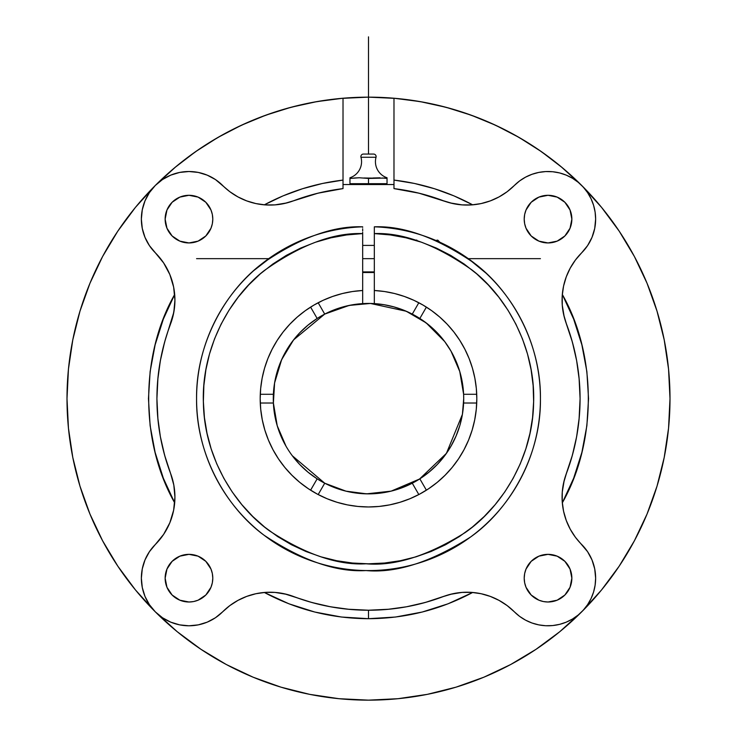 <?xml version="1.0" encoding="UTF-8"?>
<svg xmlns="http://www.w3.org/2000/svg" width="737" height="737" viewBox="0 0 737 737"><rect width="100%" height="100%" fill="white"/><g stroke="black" fill="none" stroke-linecap="round" stroke-linejoin="round"><path stroke-width="1.11" d="M456.986 251.234L458.451 252.128A171.933 171.933 0 0 0 458.46 252.137A171.933 171.933 0 0 0 456.47 250.93L437.741 241.275L437.741 240.115L435.816 240.446A171.933 171.933 0 0 0 374.322 226.821L374.322 233.592L374.322 226.821A171.933 171.933 0 0 1 540.433 398.653A171.933 171.933 0 0 0 490.041 277.048L487.59 274.643M462.394 414.406L446.429 453.347L419.528 479.032L391.163 491.128L366.575 493.845L345.975 491.155L357.159 493.182L368.5 493.864L379.841 493.182L391.025 491.155L401.886 487.811L412.278 483.205A95.211 95.211 0 0 1 324.722 483.205L292.303 455.742L299.646 464.411L307.974 472.15L317.159 478.838A95.211 95.211 0 0 0 324.722 483.205A95.211 95.211 0 0 1 273.39 403.019L274.588 382.982L273.39 394.286L260.281 394.286A108.311 108.311 0 0 0 260.189 398.653A108.311 108.311 0 0 1 362.678 290.498L362.678 303.616L352.83 304.74L343.156 306.878L333.75 310.01L324.722 314.1L318.172 302.741L324.722 314.1A95.211 95.211 0 0 1 374.322 303.616L374.322 290.498A108.311 108.311 0 0 1 476.811 398.653A108.311 108.311 0 0 1 368.5 506.964A108.311 108.311 0 0 1 260.189 398.653L260.714 409.265L262.271 419.777L264.85 430.095L268.434 440.1L272.976 449.708L278.439 458.829L284.777 467.359L291.916 475.236L299.784 482.376L308.324 488.705L317.444 494.168L327.053 498.719L337.058 502.293L347.367 504.882L357.887 506.439L368.5 506.964L379.113 506.439L389.633 504.882L399.942 502.293L409.947 498.719L419.556 494.168L428.676 488.705L437.216 482.376L445.084 475.236L452.223 467.359L458.561 458.829L464.024 449.708L468.566 440.1L472.15 430.095L474.729 419.777L476.286 409.265L476.811 398.653L476.323 388.399L474.868 378.238L472.463 368.251L469.119 358.55L464.863 349.209L459.75 340.301L453.817 331.926L447.119 324.151L439.713 317.039L431.67 310.664L423.056 305.081L413.954 300.337L404.438 296.477L394.608 293.529L384.539 291.53L374.322 290.498L374.322 303.616A95.211 95.211 0 0 1 412.278 314.1L418.828 302.741L412.278 314.1A95.211 95.211 0 0 1 419.841 318.467L426.391 307.108A108.311 108.311 0 0 0 423.13 305.127M345.948 491.146L324.722 483.205L335.114 487.811L345.975 491.155M285.993 446.161L277.223 425.746L273.39 403.019A95.211 95.211 0 0 1 317.159 318.467L307.974 325.155L299.646 332.884L292.303 341.563L286.048 351.042L280.963 361.204L277.121 371.909L274.588 382.982M274.606 382.899L281.635 359.674L293.556 339.923L324.722 314.1A95.211 95.211 0 0 0 317.159 318.467L310.609 307.108L317.159 318.467A95.211 95.211 0 0 1 324.722 314.1M324.796 314.063L349.209 305.413L370.425 303.46L406.225 311.235L426.161 322.889L444.697 341.563L437.354 332.884L429.026 325.155L419.841 318.467A95.211 95.211 0 0 1 463.61 394.286L463.711 398.634M269.972 592.226L264.325 592.465C296.882 609.794 331.613 618.536 368.5 618.693L368.5 610.227L368.5 618.693C405.387 618.536 440.118 609.794 472.675 592.465L467.074 592.226M450.749 594.234L443.324 596.555A211.583 211.583 0 0 1 293.676 596.555L286.251 594.234M283.211 593.543L274.827 592.401M382.402 177.995L387.036 178.446L387.036 183.688L387.036 177.764A16.923 16.923 0 0 1 376.027 157.267L360.973 157.267A16.923 16.923 0 0 1 349.964 177.764L349.964 178.446L359.232 177.764L368.5 178.446L387.036 177.995M363.424 154.061A2.543 2.543 0 0 0 360.973 157.267A2.543 2.543 0 0 1 363.424 154.061L373.576 154.061L363.424 154.061M387.036 177.82L387.036 177.764A16.923 16.923 0 0 1 376.027 157.267A2.543 2.543 0 0 0 373.576 154.061A2.543 2.543 0 0 1 376.027 157.267L360.973 157.267A16.923 16.923 0 0 1 349.964 177.764L349.964 178.446L352.286 178.216M362.678 258.659L374.322 258.659L362.678 258.659M485.969 273.114L468.308 258.659A171.933 171.933 0 0 0 458.488 252.155M472.085 261.423L475.733 264.261M464.411 255.96L468.308 258.659L464.411 255.96M460.478 253.39L456.599 251.013M439.842 242.224L437.741 240.115L437.741 241.275L435.972 240.511M436.884 240.907L437.465 241.165M540.433 398.653A171.933 171.933 0 0 1 368.5 570.576A171.933 171.933 0 0 1 196.567 398.653A171.933 171.933 0 0 1 362.678 226.821L362.678 227.337L362.678 226.821C332.608 225.697 298.863 238.125 261.46 264.104C226.019 291.106 195.931 342.594 196.567 398.653C195.922 456.396 227.705 508.659 264.003 535.173C302.244 560.571 336.247 572.373 366.003 570.558C396.193 573.34 431.062 562.138 470.611 536.969C508.171 510.603 541.151 457.281 540.433 398.653C541.041 341.747 510.253 290.212 474.794 263.514C437.41 237.885 403.913 225.651 374.322 226.821M451.007 351.134L459.777 371.549L463.61 394.286A95.211 95.211 0 0 1 463.61 403.019A95.211 95.211 0 0 0 463.711 398.653L462.412 414.314L463.61 403.019A95.211 95.211 0 0 1 412.278 483.205L418.828 494.555A108.311 108.311 0 0 0 422.66 492.454M366.575 493.845A95.211 95.211 0 0 0 463.61 403.019L476.719 403.019L463.61 403.019A95.211 95.211 0 0 0 463.61 394.286L462.412 382.982L459.879 371.909L456.037 361.204L450.952 351.042L444.697 341.563M456.489 250.939L444.724 244.546M362.678 272.515A126.267 126.267 0 0 1 374.322 272.515L362.678 272.515A126.267 126.267 0 0 1 374.322 272.515M571.857 219.119A23.824 23.824 0 0 1 548.033 242.943A23.824 23.824 0 0 1 524.21 219.119A23.824 23.824 0 0 1 548.033 195.296A23.824 23.824 0 0 1 571.857 219.119L570.042 209.999L564.874 202.27L557.144 197.111L548.033 195.296L538.913 197.111L531.184 202.27L526.025 209.999L524.661 214.467L524.21 219.119L524.661 223.772L526.025 228.24L531.184 235.969L538.913 241.128L548.033 242.943L557.144 241.128L564.874 235.969L570.042 228.24L571.857 219.119M571.857 578.177A23.824 23.824 0 0 1 548.033 602A23.824 23.824 0 0 1 524.21 578.177A23.824 23.824 0 0 1 548.033 554.353A23.824 23.824 0 0 1 571.857 578.177L570.042 569.065L564.874 561.336L557.144 556.168L548.033 554.353L538.913 556.168L531.184 561.336L526.025 569.065L524.661 573.533L524.21 578.177L524.661 582.829L526.025 587.297L531.184 595.026L538.913 600.194L543.381 601.549L548.033 602L557.144 600.194L564.874 595.026L570.042 587.297L571.857 578.177M212.79 219.119A23.824 23.824 0 0 1 188.967 242.943A23.824 23.824 0 0 1 165.143 219.119A23.824 23.824 0 0 1 188.967 195.296A23.824 23.824 0 0 1 212.79 219.119L212.339 214.467L210.975 209.999L205.816 202.27L198.087 197.111L188.967 195.296L179.856 197.111L172.126 202.27L166.958 209.999L165.143 219.119L166.958 228.24L172.126 235.969L179.856 241.128L188.967 242.943L198.087 241.128L205.816 235.969L210.975 228.24L212.339 223.772L212.79 219.119M212.79 578.177A23.824 23.824 0 0 1 188.967 602A23.824 23.824 0 0 1 165.143 578.177A23.824 23.824 0 0 1 188.967 554.353A23.824 23.824 0 0 1 212.79 578.177L212.339 573.533L210.975 569.065L205.816 561.336L198.087 556.168L188.967 554.353L179.856 556.168L172.126 561.336L166.958 569.065L165.143 578.177L166.958 587.297L172.126 595.026L179.856 600.194L188.967 602L193.619 601.549L198.087 600.194L205.816 595.026L210.975 587.297L212.339 582.829L212.79 578.177M174.743 492.205L173.794 484.918L170.597 473.476A211.583 211.583 0 0 1 170.597 323.819L173.177 315.316L174.632 306.362L174.927 300.134L173.637 287.071L169.823 274.505L163.632 262.934L155.304 252.782A66.975 66.975 0 0 1 174.927 300.134L174.678 294.468C140.03 355.298 140.03 441.997 174.678 502.827L174.927 497.162A66.975 66.975 0 0 1 155.304 544.523L155.295 544.523M173.831 485.112L170.597 473.476A66.975 66.975 0 0 1 174.927 497.162L173.831 485.121L170.597 473.476A211.583 211.583 0 0 1 170.597 473.476L164.646 455.309L160.371 436.682L157.782 417.741L156.917 398.653L157.939 419.39M595.634 578.241L595.634 578.177A47.601 47.601 0 0 1 514.371 611.839L507.12 605.565L499.041 600.388L490.308 596.408L481.104 593.727L471.606 592.382L462.007 592.41L452.518 593.81L443.324 596.555A66.975 66.975 0 0 1 514.371 611.839L519.668 616.418L525.592 620.167L531.994 623.005L538.784 624.884M595.634 219.165L595.634 219.119A47.601 47.601 0 0 1 581.696 252.782L581.705 252.773M368.5 183.688L368.5 184.536L368.5 183.688L349.964 183.688L349.964 178.446L349.964 183.688L368.5 183.688L368.5 178.446L368.5 183.688L387.036 183.688L368.5 183.688M102.535 540.654A301.497 301.497 0 0 0 155.304 611.839A301.497 301.497 0 0 1 393.982 98.233L393.982 188.608A211.583 211.583 0 0 1 443.324 200.74A211.583 211.583 0 0 1 443.333 200.75M564.072 316.376L566.403 323.819A66.975 66.975 0 0 1 581.696 252.782L575.413 260.032L570.235 268.111L566.265 276.836L563.575 286.048L562.239 295.546L562.267 305.136L563.667 314.625L566.403 323.819A211.583 211.583 0 0 1 566.403 473.476A211.583 211.583 0 0 1 566.403 473.486L564.072 480.929M343.018 186.231L343.018 98.233L368.5 97.146L393.982 98.233A301.497 301.497 0 0 1 581.604 185.365M581.779 185.54A301.497 301.497 0 0 1 581.779 611.756A301.497 301.497 0 0 0 581.806 611.728M373.134 177.995L380.08 177.82L371.881 178.114M363.866 177.995L371.973 178.105M359.232 177.764L354.598 177.995L359.232 177.764M354.598 177.995L353.438 178.105M293.575 200.786L298.596 198.953M566.366 323.718L569.121 331.447M443.425 596.519L435.705 599.273M170.634 473.578L167.879 465.858M581.604 611.931A301.497 301.497 0 0 1 155.304 611.839L135.433 589.922L117.809 566.154L102.6 540.774L89.951 514.03L79.983 486.171L72.797 457.474L68.449 428.206L67.003 398.653A301.497 301.497 0 0 0 67.003 398.726M425.313 602.461A211.583 211.583 0 0 1 387.459 609.379A211.583 211.583 0 0 0 425.313 602.461M368.601 610.227A211.583 211.583 0 0 1 368.5 610.227L389.237 609.213M347.763 609.213L368.5 610.227L349.402 609.37L330.471 606.781L311.834 602.498L284.482 593.81L274.993 592.41L265.394 592.382L255.896 593.727L246.692 596.408L237.959 600.388L229.88 605.565L222.629 611.839A66.975 66.975 0 0 1 293.676 596.555A211.583 211.583 0 0 1 293.667 596.555M514.408 185.42L514.371 185.457A66.975 66.975 0 0 1 443.324 200.74L450.233 202.933L462.21 204.904M453.789 203.753L461.878 204.877M467.074 205.07L472.675 204.831C448.004 191.629 421.776 183.384 393.982 180.086L393.982 188.608L419.021 193.195L446.742 201.929M474.812 204.619L472.703 204.831L453.974 195.885L434.498 188.736L414.452 183.458L393.982 180.086L393.982 98.233L420.173 101.614L445.959 107.27L471.155 115.165L495.559 125.235L518.995 137.395L541.271 151.564L562.22 167.621L581.696 185.457L601.567 207.383L619.191 231.142L634.4 256.522L647.049 283.275L657.017 311.134L664.203 339.831L668.551 369.099L669.997 398.653L668.551 428.206L664.203 457.474L657.017 486.171L647.049 514.03L634.4 540.774L619.191 566.154L601.567 589.922L581.696 611.839L559.77 631.71L536.002 649.334L510.63 664.553L483.877 677.202L456.019 687.17L427.322 694.355L398.054 698.694L368.5 700.15L338.946 698.694L309.678 694.355L280.981 687.17L253.123 677.202L226.37 664.553L200.998 649.334L177.23 631.71L155.304 611.839L149.39 604.635L144.986 596.399L142.278 587.472L141.366 578.177L142.278 568.9M573.165 178.686L571.829 177.893M443.324 200.74L452.518 203.486L462.007 204.886L471.606 204.914L481.104 203.578L490.308 200.888L499.041 196.917L507.12 191.74L519.668 180.878L525.592 177.138L531.994 174.3L538.738 172.43L545.693 171.574L552.695 171.739L559.595 172.937L566.246 175.139L572.502 178.29L578.232 182.315L583.308 187.152L587.582 192.633M560.35 173.14L558.839 172.762M546.467 171.537L544.919 171.62M532.731 174.043L531.266 174.568M520.294 180.427L519.051 181.348M587.638 192.707L591.065 198.769L593.589 205.301L595.118 212.136L595.634 219.119A47.601 47.601 0 0 0 514.371 185.457L514.325 185.503M506.153 192.449L503.325 194.375M496.839 198.069L493.283 199.699M486.531 202.168L482.892 203.163M562.073 497.217L562.322 502.827C596.97 441.997 596.97 355.298 562.322 294.468L562.073 300.079M562.248 304.98L563.39 313.354M563.39 483.942L562.248 492.316M595.634 219.046L594.722 228.406L592.014 237.342L587.61 245.568L581.696 252.782M595.229 212.901L594.999 211.362M591.396 199.469L590.724 198.069M583.815 187.723L582.774 186.581M582.774 610.724L583.824 609.573M587.582 604.672L583.308 610.153L578.232 614.98L572.502 619.016L566.292 622.139M590.724 599.236L591.396 597.827M594.999 585.933L595.229 584.395M594.722 568.9L595.634 578.177L595.118 585.169L593.589 591.995L591.065 598.536L587.61 604.626M592.023 560L594.722 568.89M595.634 578.177A47.601 47.601 0 0 0 581.696 544.523A66.975 66.975 0 0 1 566.403 473.476L563.667 482.671L562.267 492.159L562.239 501.75L563.575 511.248L566.265 520.46L570.235 529.194L575.413 537.264L587.601 551.718L592.014 559.963M574.703 536.296L572.778 533.477M569.084 526.992L567.444 523.436M564.984 516.683L563.989 513.035M562.534 504.965L562.322 502.827L573.662 478.202L581.889 452.361L586.873 425.71L588.541 398.653L586.873 371.586L581.889 344.934L573.662 319.103L562.322 294.468M562.322 294.45L562.534 292.331M563.989 284.261L564.984 280.622M567.444 273.86L569.084 270.313M572.778 263.828L574.703 260.999M462.21 592.401L453.789 593.543M179.644 624.865L170.754 622.166L162.518 617.763L155.304 611.839M188.921 625.787L179.681 624.875M207.152 622.175L198.253 624.875L188.967 625.787M163.264 534.924L155.304 544.523A47.601 47.601 0 0 0 155.304 611.839A47.601 47.601 0 0 0 222.629 611.839L215.434 617.753L207.189 622.166M230.847 604.856L233.675 602.921M240.161 599.236L243.717 597.596M250.469 595.137L254.108 594.133M262.188 592.686L264.325 592.465L288.95 603.806L314.782 612.032L341.434 617.026L368.5 618.693L395.566 617.026L422.218 612.032L448.05 603.806L472.675 592.465M482.892 594.133L486.531 595.137M493.283 597.596L496.839 599.236M503.325 602.921L506.153 604.856M519.051 615.948L520.304 616.878M531.266 622.737L532.731 623.262M544.919 625.685L546.476 625.759M566.2 622.185L559.595 624.359L552.704 625.556L545.693 625.731L538.747 624.875M558.849 624.543L560.35 624.165M571.829 619.412L573.165 618.61M174.853 494.03L173.794 484.918M157.939 377.915L156.917 398.653L157.782 379.555L160.371 360.614L164.646 341.986L173.831 312.175L174.927 300.134A66.975 66.975 0 0 1 170.597 323.819L173.794 312.377L174.853 303.266M145.005 559.927L149.39 551.737L163.632 534.371L169.823 522.791L173.637 510.225L174.927 497.162M142.278 568.89L144.977 560M67.003 398.653L68.449 369.099L72.797 339.831L79.983 311.134L89.951 283.275L102.6 256.522L117.809 231.142L135.433 207.383L155.304 185.457L174.78 167.621L195.729 151.564L218.005 137.395L241.441 125.235L265.845 115.165L291.041 107.27L316.827 101.614L343.018 98.233L343.018 180.086C315.224 183.384 288.996 191.629 264.325 204.831L269.926 205.07M142.287 209.787L144.986 200.897L149.39 192.67L155.304 185.457L162.518 179.533L170.754 175.139L179.681 172.43L188.967 171.518L198.253 172.43L207.189 175.139L215.416 179.533L229.88 191.74L237.959 196.917L246.692 200.888L255.896 203.578L265.394 204.914L274.993 204.886L284.482 203.486L293.676 200.74A211.583 211.583 0 0 1 343.018 188.608L343.018 188.331M141.366 219.073L142.278 209.833M142.278 228.396L141.366 219.119M144.977 237.305L142.278 228.406M163.264 262.381L149.39 245.568L144.986 237.342M165.475 265.836L169.307 273.298M171.104 277.831L173.232 285.173M174.19 290.231L174.678 294.468L163.338 319.103L155.111 344.934L150.127 371.586L148.459 398.653L150.127 425.71L155.111 452.361L163.338 478.202L174.678 502.827M174.678 502.846L174.19 507.074M173.232 512.132L171.104 519.465M169.307 523.998L165.475 531.46M274.79 204.904L286.767 202.933L317.979 193.186L343.018 188.608L343.018 180.086L322.548 183.458L302.502 188.736L283.026 195.885L264.325 204.831M275.122 204.877L283.211 203.753M254.108 203.163L250.469 202.168M243.717 199.699L241.764 198.833M233.675 194.375L230.847 192.449M155.7 185.07L176.079 166.534M183.283 160.749L198.539 149.62M207.723 143.595L222.528 134.843M232.781 129.426L247.872 122.333M258.742 117.837L274.385 112.217M285.541 108.79L302.004 104.571M312.976 102.305L330.977 99.495M340.835 98.426L368.15 97.146M368.85 97.146L396.165 98.426M406.023 99.495L424.024 102.305M434.996 104.571L451.459 108.79M462.615 112.217L478.258 117.837M489.128 122.333L504.219 129.426M514.472 134.843L529.277 143.595M538.461 149.62L553.717 160.749M560.921 166.534L581.336 185.107M162.315 446.106L165.364 457.834M293.575 596.519L301.295 599.273M309.319 601.779L321.046 604.837M328.757 606.468L341.977 608.559M415.954 604.837L427.681 601.779M566.366 473.578L569.121 465.858M571.636 457.834L574.685 446.106M576.316 438.386L578.407 425.175M579.061 419.39L580.083 398.653L579.061 377.915M574.685 351.19L571.636 339.471M443.425 200.786L438.414 198.953M423.407 194.319L415.207 192.293M321.802 192.293L313.594 194.319M170.634 323.718L167.879 331.447M165.364 339.471L162.315 351.19M160.684 358.91L158.593 372.121M286.767 202.933L293.685 200.74A66.975 66.975 0 0 1 222.629 185.457A47.601 47.601 0 0 0 155.304 185.457A47.601 47.601 0 0 0 155.304 252.782M343.018 184.536L393.982 184.536L343.018 184.536L343.018 188.608M467.451 205.07L471.394 204.932M471.735 204.904L472.675 204.831M565.215 320.411L572.354 341.986L576.629 360.614L579.218 379.555L580.083 398.653L579.218 417.741L576.629 436.682L572.354 455.309L565.215 476.894M562.276 305.265L564.21 316.919M562.313 294.514L562.248 295.408M562.22 295.749L562.082 299.701M562.082 497.604L562.22 501.547M562.248 501.888L562.322 502.827M564.21 480.386L562.276 492.03M446.742 595.367L425.166 602.498L406.529 606.781L387.598 609.37L368.5 610.227M461.878 592.428L450.233 594.363M472.666 592.465L471.735 592.391M471.394 592.373L467.451 592.226M269.585 592.226L265.606 592.373M265.265 592.391L264.325 592.465M286.767 594.363L275.122 592.428M293.676 596.555L290.258 595.367M264.362 204.84L265.265 204.904M265.606 204.932L269.549 205.07M444.752 341.636L450.952 351.042M273.464 255.38L253.749 270.617M290.267 245.55L275.048 254.339M281.543 250.331L282.455 249.806M452.518 248.645L453.587 249.253M448.575 246.508L450.722 247.66M444.706 244.527L446.825 245.596M435.816 240.446L437.741 241.275M427.386 489.552L426.391 490.188L419.841 478.838L429.026 472.15L437.354 464.411L444.697 455.742L450.952 446.253L456.037 436.092L459.879 425.396L462.412 414.314M476.719 403.047L476.599 405.461M475.789 413.475L475.135 417.621M473.182 426.437L472.537 428.787M472.528 428.814L472.362 429.358M468.133 441.131L467.24 443.167M463.048 451.495L460.957 455.07M456.498 461.804L453.918 465.24M448.465 471.708L446.613 473.679M446.594 473.707L445.949 474.361M437.096 482.477L436.286 483.131M418.828 494.555L412.278 483.205A95.211 95.211 0 0 0 419.841 478.838L426.391 490.188M317.481 494.195A108.311 108.311 0 0 0 318.172 494.555L324.722 483.205L318.172 494.555L319.922 495.457M418.809 494.564L417.078 495.457M408.215 499.419L406.907 499.926M406.87 499.935L404.392 500.838M396.635 503.242L394.415 503.813M394.396 503.822L392.452 504.283M384.263 505.812L380.495 506.291M356.505 506.291L352.737 505.812M344.548 504.283L340.365 503.242M332.608 500.838L328.785 499.419M324.722 483.205A95.211 95.211 0 0 1 317.159 478.838L310.609 490.188A108.311 108.311 0 0 0 317.398 494.149M309.614 489.552L310.581 490.179L317.159 478.838M260.401 405.461L260.281 403.019L273.39 403.019L274.588 414.314L277.121 425.396L280.963 436.092L286.048 446.253M300.724 483.131L299.895 482.468M291.051 474.361L288.536 471.708M283.082 465.24L280.502 461.804M276.043 455.07L273.952 451.495M269.76 443.167L268.664 440.662M264.638 429.367L264.463 428.787M264.454 428.759L263.809 426.437M261.865 417.621L261.211 413.475M260.281 394.286L273.39 394.286A95.211 95.211 0 0 0 273.39 403.019L260.281 403.019M260.281 394.258L260.391 392.056M261.22 383.71L261.81 379.997M264.251 369.274L264.463 368.509M268.443 357.187L268.858 356.192M268.867 356.164L269.862 353.917M273.676 346.307L275.684 342.825M280.465 335.547L282.446 332.875M290.406 323.598L291.52 322.456M298.872 315.685L301.875 313.253M308.646 308.379L310.609 307.108M318.191 302.732L320.291 301.654M326.298 298.9L330.452 297.241M336.864 295.058L340.973 293.897M348.196 292.257L351.752 291.64M422.983 305.035A108.311 108.311 0 0 0 418.828 302.741L416.709 301.654M426.391 307.108L419.841 318.467A95.211 95.211 0 0 0 273.289 398.653M426.419 307.126L428.354 308.379M435.134 313.262L438.137 315.685M445.48 322.456L446.843 323.856M454.554 332.875L456.535 335.556M461.316 342.825L463.324 346.307M467.147 353.917L468.566 357.187M472.546 368.546L472.758 369.301M475.19 379.997L475.78 383.71M476.609 392.056L476.719 394.286L463.61 394.286L476.719 394.286A108.311 108.311 0 0 1 476.811 398.542M385.248 291.64L385.884 291.741M385.912 291.751L388.804 292.257M396.027 293.897L400.136 295.058M406.548 297.241L410.721 298.909M419.841 318.467A95.211 95.211 0 0 0 412.278 314.1L403.25 310.01L393.844 306.878L384.17 304.74L374.322 303.616A95.211 95.211 0 0 0 362.678 303.616L362.678 233.592C333.29 232.487 300.41 244.868 264.021 270.737C229.603 297.601 201.164 348.859 203.412 403.406C204.416 458.009 235.232 506.337 269.622 530.944C305.827 554.491 337.988 565.445 366.105 563.787C394.617 566.357 427.589 555.984 465.01 532.676C500.58 508.244 532.565 458.994 533.588 403.544C535.882 348.131 506.743 296.753 472.288 270.175C435.899 244.638 403.25 232.441 374.322 233.592L374.322 290.498L374.322 233.592L390.297 234.937L406.059 237.821L421.472 242.215L436.378 248.083L450.657 255.37L464.153 264.012L476.756 273.915L488.336 284.998L498.783 297.14L508.005 310.249L515.918 324.188L522.441 338.827L527.517 354.027L531.091 369.652L533.137 385.543L533.634 401.564L532.575 417.557L529.967 433.365L525.84 448.851L520.239 463.868L513.201 478.267L504.808 491.911L495.126 504.688L484.255 516.462L472.288 527.121L459.344 536.582L445.553 544.735L431.034 551.516L415.917 556.859L400.366 560.71L384.511 563.031L368.5 563.805L352.489 563.031L336.634 560.71L321.083 556.859L305.966 551.516L291.447 544.735L277.656 536.582L264.712 527.121L252.745 516.462L241.874 504.688L232.192 491.911L223.799 478.267L216.761 463.868L211.16 448.851L207.033 433.365L204.425 417.557L203.366 401.564L203.863 385.543L205.909 369.652L209.483 354.027L214.559 338.827L221.082 324.188L228.995 310.249L238.217 297.14L248.664 284.998L260.244 273.915L272.847 264.012L286.343 255.37L300.622 248.083L315.528 242.215L330.941 237.821L346.703 234.937L362.678 233.592L362.678 232.275L362.678 290.498L352.461 291.53L342.392 293.529L332.562 296.477L323.046 300.337L313.944 305.081L305.33 310.664L297.287 317.039L289.881 324.151L283.183 331.926L277.25 340.301L272.137 349.209L267.881 358.55L264.537 368.251L262.132 378.238L260.677 388.399L260.189 398.653M346.574 234.956L362.678 233.592M362.678 230.994L362.678 228.802M258.171 266.785L260.631 264.767M254.09 270.313L255.951 268.683M252.819 271.456L252.33 271.898M284.648 248.553L271.861 256.458M289.466 245.965L288.287 246.582M362.678 227.337L362.678 226.821M374.322 230.994L374.322 233.592M540.433 258.659L468.308 258.659M268.692 258.659L196.567 258.659M368.5 36.85L368.5 154.061M374.322 245.412L362.678 245.412M376.966 184.536L376.966 183.688M360.034 184.536L360.034 183.688M374.322 271.898L362.678 271.898M414.802 240.115L416.866 240.115"/></g></svg>
